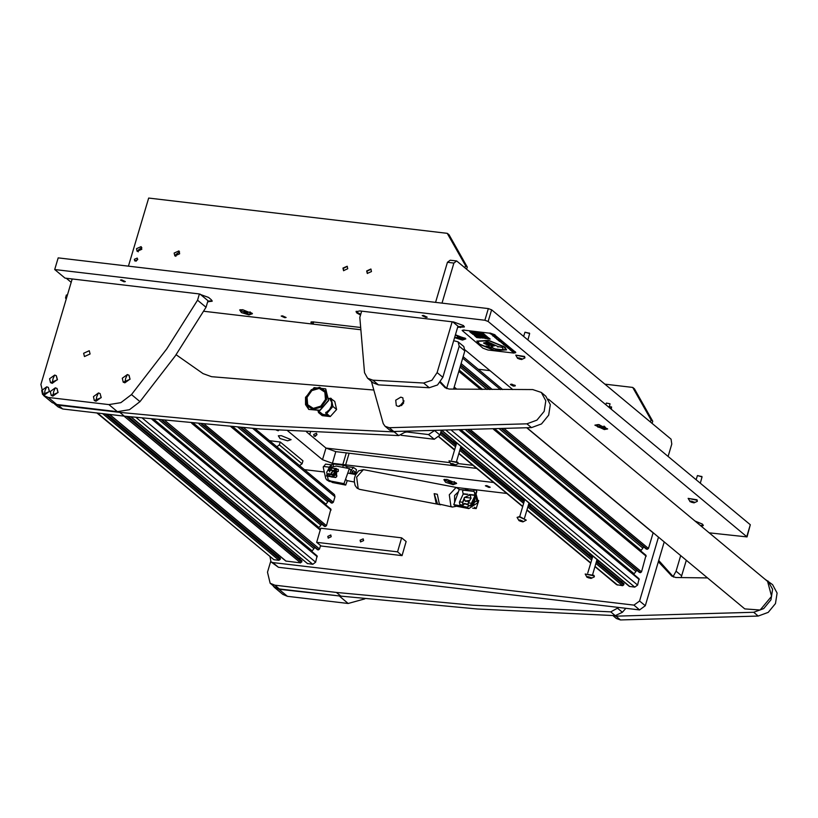 <?xml version="1.0" encoding="UTF-8"?>
<svg xmlns="http://www.w3.org/2000/svg" width="818" height="818" viewBox="0 0 818 818"><rect width="100%" height="100%" fill="white"/><g stroke="black" fill="none" stroke-linecap="round" stroke-linejoin="round"><path stroke-width="1.23" d="M604.287 429.511L607.682 428.929L598.326 424.562L594.931 425.145L604.287 429.511M276.3 430.053L278.263 430.738L278.785 430.217M425.881 317.374L427.211 317.139L423.56 315.441L422.231 315.666L425.881 317.374M124.05 281.791L125.379 281.566L121.718 279.858L120.399 280.093L124.05 281.791M514.614 386.035L515.299 385.779L511.731 384.112L510.442 384.337L515.023 385.309L514.614 386.035M453.203 484.634L456.638 483.428L446.955 479.45L443.826 479.624L445.626 482.293L453.203 484.634M248.999 314.91L252.445 313.703L242.762 309.725L239.633 309.91L241.433 312.578L248.999 314.91M287.65 440.841L291.096 439.634L281.412 435.657L278.284 435.841L280.083 438.509L287.65 440.841M454.583 337.578L462.446 340.073L465.882 338.856L455.401 334.807M486.679 485.544L490.238 487.201L488.939 487.426L485.381 485.769L486.679 485.544M282.476 315.82L286.044 317.486L284.746 317.711L281.188 316.045L282.476 315.82M491.618 309.766L750.259 524.747L747.079 536.894L488.152 321.454L484.859 320.257L54.745 269.562L58.211 257.874L488.326 308.57L491.618 309.766L488.152 321.454M306.515 431.894L325.963 448.059L335.84 451.648L476.71 468.428M457.62 327.323L464.348 326.985L463.53 325.595L453.653 321.995L359.869 310.942L355.994 311.617L356.801 313.008L360.493 315.002M356.208 311.3L356.801 313.008L357.016 312.312L360.697 314.306M701.333 526.322L703.255 525.555L702.437 524.164L694.922 520.984M355.084 473.233L356.341 473.377M709.134 532.804L747.079 536.894M207.639 301.781L212.21 301.188L211.392 299.797L208.559 297.435L198.682 293.846L65.011 278.089L54.745 269.562M512.753 389.572L465.053 349.93M287.67 430.779L322.507 459.736L332.374 463.325L493.653 482.518M312.813 324.132L313.355 321.893M359.971 327.415L312.834 321.832L310.891 322.159L312.721 324.04M342.854 464.563L346.321 452.886M66.238 278.232L71.156 282.333M700.474 525.606L703.245 525.176M457.835 326.617L464.338 326.607M207.854 301.085L212.199 300.809M356.075 473.826L351.27 473.264M447.456 262.302L450.197 260.206L456.659 260.973L453.918 263.059L447.456 262.302L435.585 302.353M456.659 260.973L671.067 439.174L671.731 444.092L668.071 456.434M442.057 303.12L453.918 263.059M343.683 270.758L343.233 268.416L347.313 266.392M342.916 268.151L347.169 266.249L347.773 268.723L343.519 270.635L342.916 268.151M367.405 273.549L366.945 271.208L371.035 269.183M366.638 270.952L370.881 269.05L371.484 271.525L367.241 273.427L366.638 270.952M175.85 256.382L175.829 254.51L179.592 251.872M174.122 253.099L178.938 250.942L179.623 253.744L174.807 255.901L174.122 253.099M136.033 261.218L137.731 259.173M134.408 259.296L137.24 258.028L137.649 259.684L134.817 260.952L134.408 259.296M141.78 249.286L141.125 246.586L136.504 248.662L137.158 251.361L141.78 249.286M141.78 247.537L138.201 250.073L138.211 251.821M464.9 267.823L465.534 265.676L447.241 233.294L448.939 234.705L467.242 267.097L466.608 269.234M128.477 266.157L148.641 198.099L447.241 233.294M467.242 267.097L465.534 265.676M316.893 434.869L316.494 433.223L313.662 434.491L314.061 436.147L316.893 434.869M316.975 434.368L315.278 436.413M651.016 419.839L632.713 387.456L634.42 388.867L652.713 421.26L651.016 419.839L650.382 421.986M632.713 387.456L604.891 384.174M489.962 370.626L478.193 369.245M310.462 432.108L309.736 434.562M473.019 465.37L458.223 463.622M449.603 462.61L325.942 448.029M652.079 423.397L652.713 421.26M276.893 446.73L279.378 444.91L280.247 441.996L269.705 440.749M279.378 444.91L302.067 463.775L302.936 460.851L280.247 441.996M302.067 463.775L299.582 465.585M66.197 299.091L65.532 297.926L66.401 295.001L67.373 295.124M603.991 427.773L599.522 426.25L600.698 427.262L598.347 427.047L602.856 428.642L601.68 427.63L603.991 427.773M611.005 407.558L611.322 408.857L611.547 406.975L611.005 407.558M609.441 406.72L609.972 403.816L606.302 403.039L605.811 404.685M609.103 406.73L608.439 406.873M605.075 428.601L604.635 427.855L597.304 426.29L597.733 427.037L605.075 428.601L605.422 427.425L604.021 426.076M599.553 424.746L597.651 425.125L597.304 426.29M346.004 467.947L347.67 466.741L353.601 467.436L351.454 469.798L351.249 470.503L352.66 471.679L350.963 473.612M351.628 472.855L355.871 472.978L356.464 469.593L353.601 467.436M355.605 472.507L353.233 470.575L352.66 471.679M331.679 464.869L325.574 464.133L323.222 467.201L325.676 478.244L326.566 479.737L328.836 480.432M350.636 471.199L351.249 470.503M329.368 467.63L329.511 466.73L330.39 467.456M331.505 464.829L329.511 466.73M356.464 469.593L355.871 472.978M331.024 467.068L331.822 464.379L333.632 464.062L332.987 466.24M342.711 467.313L343.335 465.207L333.632 464.062M343.335 465.207L347.762 466.751M327.957 480.33L330.288 481.608M329.378 481.505L326.566 479.737M330.789 473.653L332.906 470.81L330.789 473.653M333.499 474.113L330.574 474.46L333.703 470.483L334.439 471.771M335.145 475.135L336.137 471.383M329.133 473.346L328.908 474.113M330.104 470.074L329.634 471.659M328.57 473.97L329.071 473.581M334.756 468.54L331.627 468.111L331.075 469.982L334.112 470.718L334.756 468.54L335.625 468.53L333.202 476.71L332.343 476.72L332.987 474.532L331.014 474.808L327.2 473.622L326.515 475.933L327.834 475.984L328.447 473.908M332.987 474.532L334.296 472.64L334.112 470.718M329.705 471.424L328.253 470.064L329.644 469.869L330.257 467.804L328.938 467.753L328.253 470.064M336.811 475.319L336.679 476.71L335.533 477.538L326.515 475.933M329.439 470.912L328.703 470.473M329.766 474.409L329.204 476.291L327.834 475.984M334.173 476.587L333.979 477.242L335.36 477.405L336.505 476.567L336.771 475.268L334.951 475.115M333.979 477.242L326.883 476.035L333.969 476.71L336.597 469.532L336.31 468.509M333.202 476.71L334.542 475.238L336.27 469.399L336.208 468.397L335.625 468.53M332.343 476.72L329.204 476.291M331.627 468.111L330.257 467.804M336.086 471.26L337.803 471.546L338.376 470.258L338.161 469.379L336.689 469.092M331.075 469.982L329.644 469.869M333.897 470.473L328.754 470.319M338.233 469.46L338.223 471.475L336.965 471.608M336.924 471.536L336.055 471.373M454.706 337.18L464.972 339.153L465.074 338.038M464.972 339.153L464.338 338.069L455.289 335.206M460.309 338.294L461.434 338.079L460.452 337.261L457.221 336.873L460.309 338.294L460.585 337.364M458.489 336.699L458.203 337.691M511.761 384.133L514.941 385.963L513.346 386.065L510.636 384.685L511.761 384.133M242.66 309.715L240.339 310.298L248.621 314.163L251.637 313.642L250.001 311.883M247.854 312.19L244.204 311.147L244.122 311.75L245.901 312.568L247.772 312.783L247.854 312.19M246.238 311.443L245.901 312.568M244.296 311.157L244.122 311.75M446.863 479.43L444.542 480.013L452.824 483.878L455.83 483.356L454.194 481.608M452.047 481.904L448.397 480.872L450.104 482.283L451.965 482.508L452.047 481.904M450.432 481.168L450.104 482.283M448.489 480.882L448.315 481.465M270.022 556.833L270.922 561.823L272.783 562.61L633.899 605.167L639.604 601.005L658.51 537.16M506.812 493.459L456.761 487.559M324.276 471.945L304.408 469.604M639.604 601.005L645.269 605.719L664.185 541.874M272.783 562.61L278.447 567.324L639.574 609.88L633.899 605.167M645.269 605.719L639.574 609.88M278.447 567.324L270.922 561.823M446.679 388.458L459.184 346.219L458.111 341.812L453.653 340.728M360.053 329.695L203.713 311.269M406.209 431.873L428.571 434.511L434.051 430.933M458.111 341.812L463.786 346.525L464.859 350.932L459.184 346.219M434.961 430.922L439.941 435.053L441.209 430.789M453.55 389.112L464.859 350.932M439.941 435.053L434.246 439.225L428.571 434.511M401.137 435.319L434.246 439.225M331.229 536.751L328.212 538.111L327.783 536.352L330.799 534.992L331.229 536.751M363.57 540.565L360.554 541.925L360.124 540.156L363.141 538.806L363.57 540.565M397.497 551.823L316.648 542.293L321.188 546.066L402.037 555.596L406.188 541.567L401.648 537.804L397.497 551.823L402.037 555.596M316.648 542.293L320.799 528.275L401.648 537.804M331.259 502.835L332.241 503.111L333.376 502.272L335.002 496.782L334.47 494.583L255.063 428.581M325.574 504.696L328.672 500.749M324.337 526.199L325.319 526.475L326.454 525.647L330.881 509.103L231.862 426.802M318.652 528.07L321.76 524.113M317.415 549.573L318.396 549.849L319.531 549.011L320.564 545.545M311.73 551.434L314.838 547.477M130.962 416.945L307.333 563.541L312.773 564.297L315.625 562.211L317.036 555.841L152.854 419.378M299.378 558.786L300.564 557.917M109.418 414.419L285.779 561.005L300.595 562.866L301.893 560.882L128.283 416.638M277.813 556.24L279.01 555.371M96.923 412.957L273.969 559.727L279.03 560.32L280.339 558.336L106.739 414.113M502.456 428.908L647.324 549.318L648.459 548.479L653.132 532.692M643.766 546.956L640.658 550.903M468.837 430.084L640.402 572.682L641.537 571.854L645.964 555.31L494.266 429.225M636.844 570.32L633.735 574.277M442.129 430.769L629.349 586.383L634.778 587.14L637.631 585.054L639.042 578.684L460.544 430.329M622.57 580.749L621.383 581.629M594.962 566.721L616.608 584.717L622.6 585.698L623.745 584.87L596.332 562.089M647.324 549.318L501.843 428.929M640.402 572.682L468.213 430.104M596.578 561.271L623.981 584.052L596.629 561.107M623.981 584.052L623.745 584.87M464.593 497.324L470.043 497.968L464.593 497.324M469.706 500.442L465.125 500.974L464.143 498.223M469.072 501.567L465.37 501.148M478.714 500.544L476.137 508.581L472.702 508.183M474.512 507.232L476.137 508.581M464.287 497.528L470.186 494.89L471.025 498.326M473.336 491.056L474.777 489.941L476.321 490.268L476.587 491.362L471.894 505.585L471.577 503.581L475.268 495.718L474.675 492.221L473.346 491.056L463.591 489.9L462.569 491.107L463.233 494.021L459.389 502.272L459.972 504.696L463.203 505.074L462.497 502.641L464.307 497.804M470.749 498.561L468.131 503.305L468.315 505.585L471.833 506.086L472.835 504.992L476.812 491.557L476.424 490.371M474.43 492.508L475.084 495.411L471.24 503.673L471.833 506.086M473.111 491.332L463.346 490.186M467.947 490.411L467.231 489.052L464.706 490.033M468.223 504.501L464.655 503.663L463.203 505.074M464.143 499.052L462.722 502.825L463.029 504.481L463.857 503.776L463.601 504.931L464.43 503.469L467.927 504.317M464.092 503.949L462.681 503.632M467.794 489.348L468.213 490.452M458.458 491.71L454.603 495.504L454.593 502.508L459.225 489.583L463.591 489.9M473.346 491.056L474.675 492.221M475.473 496.076L473.407 503.05M472.927 504.665L474.031 503.602L475.687 495.35M469.041 505.759L470.739 505.964M464.276 503.673L467.947 504.767M519.379 520.258L520.309 521.291L523.438 521.587L519.379 520.258M519.941 519.972L522.927 521.864L518.99 520.698L519.941 519.972L519.665 520.861M518.99 520.698L517.088 517.416L519.542 516.986L526.311 520.146L522.927 521.864M526.311 520.146L519.675 516.547L517.088 517.416M453.653 464.01L450.922 463.458L450.841 463.99L455.084 465.207L453.653 464.01M455.135 464.583L454.859 465.289L450.871 464.082L455.135 464.583M450.922 464.123L449.021 460.841L457.732 462.691L458.152 463.734L454.859 465.289M458.244 463.571L457.865 462.242L449.021 460.841M589.788 577.16L587.048 576.608L586.976 577.13L591.22 578.357L589.788 577.16M591.271 577.733L590.995 578.438L586.997 577.232L591.271 577.733M587.058 577.273L585.146 573.991L593.858 575.831L594.277 576.884L590.995 578.438M594.379 576.721L593.991 575.391L585.146 573.991M521.444 498.561L522.446 497.528M524.921 499.594L521.945 499.236M531.158 504.778L528.581 504.471M589.502 555.125L590.504 554.103M592.989 556.158L590.013 555.811M599.226 561.352L596.639 561.046L623.899 583.715M453.376 441.986L454.379 440.953M456.853 443.019L453.878 442.661M463.09 448.203L460.514 447.896M270.635 561.557L267.486 572.201L270.175 583.203L274.807 585.146L336.351 592.385L340.891 596.148L279.347 588.919L274.715 586.976L270.175 583.203M618.766 607.437L610.749 611.833L472.763 605.197L336.351 592.385M625.893 608.275L622.386 612.242L615.279 615.606L477.293 608.97L340.891 596.148M403.683 402.906L401.454 405.585M54.959 404.123L58.282 405.176L119.817 412.405L124.356 416.178L62.812 408.949L58.18 407.006L54.55 403.99M397.006 431.423L394.215 431.863L256.228 425.227L119.817 412.405M406.679 431.331L398.755 435.636L260.758 428.99L124.356 416.178M176.105 354.715L203.12 373.632L211.586 376.709L373.223 389.941M272.476 585.126L274.327 587.273L278.958 589.226L343.529 596.465M278.958 589.226L287.466 596.291L348.171 603.449L339.664 596.373M287.466 596.291L282.834 594.349L274.327 587.273M364.797 598.858L348.171 603.449M83.62 353.243L89.285 350.697L90.092 354L84.428 356.546L83.62 353.243M72.168 278.938L40.9 384.48L43.589 395.493L48.221 397.436L108.917 404.593L120.911 402.609L131.483 394.613L166.77 348.836L197.516 300.165L206.024 307.231L207.966 300.687L199.97 294.04M199.367 293.938L197.516 300.165M131.483 394.613L139.99 401.689L175.277 355.902L206.024 307.231M139.99 401.689L129.418 409.675L117.424 411.669L108.917 404.593M48.221 397.436L56.728 404.511L117.424 411.669M56.728 404.511L52.096 402.568L43.589 395.493M686.343 560.299L681.097 577.58M673.091 576.588L676.057 571.158L681.731 575.872M680.668 555.586L676.057 571.158M361.628 311.157L359.787 317.384L364.552 372.732L367.619 378.213L372.803 380.206L378.468 384.92L429.256 387.773L423.581 383.059L431.853 380.247L437.149 372.589L442.814 377.303L437.528 384.961L429.256 387.773M378.468 384.92L373.294 382.926L367.619 378.213M452.722 321.893L457.947 326.229L442.814 377.303M372.803 380.206L423.581 383.059M452.18 321.822L437.149 372.589M548.418 399.225L767.632 581.424L771.578 596.363L760.157 610.064L744.799 608.889L526.966 427.824M371.321 381.29L383.274 423.632L385.104 426.26L389.644 430.033L393.755 431.444L531.455 427.609L541.496 423.898L548.704 415.104L550.361 404.562L545.831 396.249L541.291 392.476L532.733 389.532L449.041 389.041L445.084 387.63L440.043 382.507M385.104 426.26L389.225 427.671L526.915 423.836L536.956 420.125L544.164 411.331L545.821 400.789L541.291 392.476M398.335 406.464L403.478 403.325L402.834 397.875L400.851 397.088L395.707 400.217L396.352 405.667L398.335 406.464M404.123 400.943L399.603 406.372M446.853 388.642L440.513 381.904M612.835 615.545L616.383 618.49L620.504 619.901L758.194 616.066L768.235 612.355L775.444 603.561L777.1 593.019L772.57 584.706L764.625 578.929M613.173 615.555L615.964 616.128L753.654 612.293L763.695 608.582L770.914 599.788L772.56 589.246L768.03 580.933M707.509 577.886L675.78 577.498L671.823 576.087L658.326 561.639M673.592 577.099L658.684 560.432M46.738 386.832L41.677 390.523L42.577 394.388L44.274 395.135L49.336 391.433L48.323 387.466L46.738 386.832L45.041 390.585L44.274 395.135M42.638 394.44L49.469 391.536L48.385 387.527M363.366 469.665L356.597 477.109L358.223 488.643L359.613 489.317L357.037 488.09L355.104 485.452L354.266 481.505L354.521 478.172L355.523 474.941L358.591 470.882L363.366 469.665L456.096 487.385L449.317 494.829L450.943 506.362L452.344 507.037L439.358 504.144L437.344 494.317L434.184 493.714L436.199 503.54L437.773 504.246M454.593 502.508L453.837 504.634L455.534 506.045L468.816 508.591L467.109 507.17L453.837 504.634M467.109 507.17L476.505 501.056L478.213 502.467L476.505 501.056M476.587 500.82L475.984 494.338M478.213 502.467L468.816 508.591M476.045 494.144L478.295 502.232M434.194 493.714L437.589 504.215L440.565 504.778M331.218 476.863L333.407 477.242M354.286 481.986L346.801 480.555L345.595 479.123L347.742 473.101L355.718 474.522M347.742 473.101L349.358 468.591L351.055 470.002L349.848 473.397M328.539 469.103L326.648 472.283L328.233 479.931L330.799 481.127L343.969 483.642L345.677 485.054L347.251 480.636M343.969 483.642L345.595 479.123M349.358 468.591L336.188 466.066L330.012 467.732M330.799 481.127L332.507 482.538L345.677 485.054M336.382 475.125L336.771 471.475M332.507 482.538L328.233 479.931M306.055 397.17L306.73 405.37L313.008 409.481L321.208 407.078L326.535 399.583L325.861 391.382L319.582 387.272L311.382 389.675L306.055 397.17M308.703 409.358L320.042 410.421L328.631 400.554L325.707 388.908M325.738 412.763L329.46 409.726L331.525 406.035L331.709 402.129L329.746 398.857L330.216 398.182L334.787 401.393L336.576 409.47L332.936 406.444L331.147 398.366M313.345 408.346L307.701 404.654L307.098 397.303L311.873 390.564L319.245 388.407L324.889 392.098L325.492 399.45L320.717 406.188L313.345 408.346M318.079 411.127L318.55 412.599L319.255 412.609L319.255 411.546L322.681 414.368L327.946 415.217M325.758 412.333L325.717 413.366L326.648 413.56L332.936 406.444M318.55 412.599L322.19 415.626L330.288 416.587L326.648 413.56M336.576 409.47L330.288 416.587M325.717 413.366L328.734 415.871L322.272 415.115L319.255 412.609M322.527 414.245L322.272 415.115M494.767 345.697L490.718 343.519L494.767 345.697L491.403 346.525L492.978 348.171L495.452 349.071L501.812 349.818L503.009 348.805L502.743 347.589L498.571 346.658M491.434 346.474L493.019 348.049L495.483 348.949L501.843 349.705L503.029 348.744M491.424 347.272L485.984 346.116L491.424 347.272M486.004 346.065L491.751 347.762M505.708 349.552L504.164 346.822L488.99 340.574L477.845 341.29M479.389 344.02L494.563 350.268L505.688 349.603L504.123 346.934L488.949 340.687L477.824 341.351L479.389 344.02M504.921 347.026L488.775 340.38L476.935 341.086L478.591 343.928L494.737 350.574L506.577 349.869L504.921 347.026M476.945 341.024L478.632 343.805L494.665 350.431L506.598 349.807M509.154 348.724L508.07 348.212L509.164 348.673M511.199 350.002L509.686 349.521L511.199 350.002M512.538 351.116L510.729 350.421L512.538 351.116M509.041 348.212L507.518 347.732L509.041 348.212M506.546 346.965L507.835 347.261L506.516 346.781M506.546 346.137L504.634 345.339L506.546 346.137M504.982 344.838L503.08 344.041L504.982 344.838M503.142 343.304L501.618 342.824L503.142 343.304M500.064 341.566L501.546 342.026L500.084 341.515M499.44 341.055L500.688 341.3L499.471 340.953M499.778 340.503L498.131 340.257L499.778 340.503M496.669 339.071L498.428 339.45L496.587 338.816M496.863 338.09L494.737 337.435L496.863 338.09M495.493 336.944L493.193 336.157L495.493 336.944M490.422 333.877L492.364 334.398L490.432 333.826M487.906 349.992L513.776 353.039L515.718 352.701L494.89 335.032L489.951 333.233L464.082 330.186L462.139 330.523L482.968 348.192L487.906 349.992M479.256 333.672L479.972 333.918L479.256 333.672M480.238 334.818L480.882 335.053L480.238 334.818M474.777 332.261L475.524 332.537L474.777 332.261M473.469 332.128L474.481 332.394L473.469 332.128M474.624 332.466L475.514 332.875L474.624 332.466M475.81 332.752L476.649 333.182L475.81 332.752M483.683 334.705L485.248 335.043L483.683 334.705M485.125 335.237L486.035 335.697L485.125 335.237M484.174 335.124L485.166 335.554L484.174 335.124M485.422 335.769L486.71 336.259L485.422 335.769M483.019 333.775L484.072 334.061L483.019 333.775M482.528 333.366L483.602 333.672L482.528 333.366M483.53 335.574L484.144 335.789L483.53 335.574M483.039 334.143L484.798 334.664L483.039 334.143M482.835 334.961L484.154 335.441L482.835 334.961M486.567 336.433L487.211 336.679L486.567 336.433M484.276 335.799L485.35 336.096L484.276 335.799M485.391 336.126L486.066 336.372L485.391 336.126M484.256 335.482L484.839 335.666L484.256 335.482M469.685 331.668L471.383 333.079L474.665 333.468L472.957 332.057L469.685 331.668M475.043 336.126L476.73 337.527L480.013 337.916L478.315 336.515L475.043 336.126M485.176 337.323L486.863 338.724L490.146 339.112L488.458 337.701L485.176 337.323M480.33 336.229L482.671 337.2L481.72 337.415L485.718 338.417L484.46 336.709L488.049 337.466L482.385 335.932L482.139 335.4L483.305 335.707L481.71 334.654L483.663 334.695L481.475 333.223L482.201 333.141L475.79 332.384L480.616 334.173L478.52 334.061L478.99 333.795L478.029 333.345L477.119 333.58L478.346 334.255L476.689 333.897L477.221 334.623L481.587 334.981L480.912 335.094L481.608 335.666L480.698 335.564L482.344 336.29L480.33 336.229M477.395 336.055L478.019 336.29L477.395 336.055M477.579 335.901L478.264 336.157L477.579 335.901M476.894 335.636L477.518 335.871L476.894 335.636M477.088 335.482L477.753 335.738L477.088 335.482M481.608 337.589L482.252 337.824L481.608 337.589M480.636 336.771L481.485 337.21L480.636 336.771M480.636 337.118L481.557 337.548L480.636 337.118M479.471 337.159L480.943 338.028L479.471 337.159M477.968 334.899L478.683 335.155L477.968 334.899M476.035 333.979L476.73 334.235L476.035 333.979M478.867 334.664L477.957 334.552L478.867 334.664M475.135 333.867L475.831 334.122L475.135 333.867M481.536 336.883L482.18 337.128L481.536 336.883M478.734 336.556L479.44 336.801L478.734 336.556M484.829 338.304L485.565 338.57L484.829 338.304M484.133 337.732L484.798 337.967L484.133 337.732M472.63 334.102L473.571 334.552L472.63 334.102M472.876 333.959L473.52 334.194L472.876 333.959M471.7 333.304L472.824 333.938L471.7 333.304M474.368 335.523L475.258 335.942L474.368 335.523M475.974 335.186L477.027 335.462L475.974 335.186M476.751 333.887L473.898 332.527L476.751 333.887M483.867 337.854L484.767 338.294L483.867 337.854M478.152 335.094L475.892 334.153L476.424 334.91L474.747 334.869L475.166 334.562L474.276 334.122L473.632 334.562L477.099 336.178L474.982 335.063L478.152 335.094M480.544 335.728L478.489 335.308L480.544 335.728M480.135 336.382L478.366 336.178L480.565 337.098L480.135 336.382M482.303 337.854L480.626 337.456L482.303 337.854M474 333.57L472.661 333.427L473.346 333.989L475.544 334.235L474 333.57M489.992 333.539L491.741 333.826L490.013 333.478M493.765 335.206L491.782 334.634L493.765 335.206M492.589 335.646L494.542 336.157L492.589 335.646M496.465 337.578L495.78 337.067L496.465 337.578M497.068 338.693L495.596 338.151L497.078 338.642M499.45 340.237L497.324 339.582L499.45 340.237M498.387 340.493L500.555 340.994L498.397 340.452M500.974 341.505L499.297 341.259L500.974 341.505M501.853 342.66L500.769 342.149L501.874 342.609M502.242 343.366L503.724 343.836L502.252 343.315M503.571 344.807L505.739 345.308L503.571 344.807M506.26 346.587L507.099 346.648L506.27 346.546M513.489 351.904L511.669 351.208L513.489 351.904M511.444 350.206L510.227 350.012L511.444 350.206M514.43 352.691L512.62 352.006L514.43 352.691M515.309 352.006L494.89 335.032M489.951 333.233L464.082 330.186M515.381 351.771L515.729 352.578M462.201 330.411L464.154 329.951M490.023 332.998L494.962 334.797M488.346 344.991L483.765 343.212L489.062 345.595L491.004 344.797L488.346 344.991M483.745 342.834L488.336 344.899L490.923 344.613L486.199 342.609L483.745 342.834M490.35 345.247L492.027 346.178L493.479 345.861L491.557 344.787L490.35 345.247M498.377 346.771L485.749 340.871L486.25 342.537L491.015 344.01M498.346 346.883L497.845 347.006M490.493 345.196L492.058 346.065L493.336 345.789M485.81 340.901L486.281 342.445L491.127 344.439M483.939 342.814L488.366 344.807L490.749 344.542M483.929 343.171L489.082 345.503L490.759 344.818M473.673 332.149L474.317 332.251M474.829 332.486L475.34 332.732M475.79 332.926L476.352 333.212M483.888 334.736L485.084 334.91M485.33 335.257L485.861 335.554M484.379 335.145L485.002 335.421M485.626 335.799L486.536 336.116M483.223 333.795L483.898 333.928M482.732 333.386L483.428 333.529M483.244 334.163L484.624 334.521M483.039 334.991L483.98 335.298M484.481 335.83L485.176 335.953M469.89 331.699L471.424 332.967L474.491 333.325M473.949 333.212L472.804 332.108L470.35 331.944L471.536 332.926L473.949 333.212L472.763 332.22L470.35 331.944M475.248 336.147L476.761 337.415L479.839 337.773M479.348 337.691L478.111 336.525L475.657 336.351L476.925 337.405L479.348 337.691L478.08 336.638L475.657 336.351M485.381 337.343L486.904 338.601L489.972 338.969M489.379 338.836L488.203 337.711L485.912 337.558L487.119 338.57L489.379 338.836L488.162 337.824L485.912 337.558M471.342 332.231L473.039 332.793M471.822 332.773L473.203 332.936L471.853 332.66M476.679 336.668L478.407 337.261M477.191 337.241L478.581 337.405L477.231 337.118M486.812 337.865L488.571 338.458M487.324 338.427L488.745 338.601L487.354 338.315M484.46 336.709L487.886 337.323M485.002 337.987L486.035 338.335M483.377 337.445L485.238 338.018M482.692 337.527L483.663 337.681M481.7 337.251L482.753 337.578M480.739 336.443L482.671 337.2M480.902 335.584L482.344 336.29M481.117 335.114L481.608 335.666M479.726 334.419L481.587 334.981M477.661 334.327L480.002 334.644M476.976 334.276L477.548 334.542M477.323 333.601L478.346 334.255M479.328 333.355L480.616 334.173M477.119 332.895L479.358 333.376M475.994 332.415L477.6 333.294M481.475 333.223L482.262 333.192M482.487 334.736L483.264 334.715M481.71 334.654L482.538 334.787M482.139 335.4L483.141 335.574M484.88 336.229L485.636 336.679M486.107 336.73L487.088 336.893M484.317 336.873L482.661 336.014L483.07 336.505L482.17 336.781L484.522 337.405L482.63 336.137M484.522 337.405L483.418 336.607M482.64 336.525L481.904 336.566M483.642 337.302L482.865 337.026M484.276 336.515L483.51 336.239M482.743 334.603L480.708 333.846M481.792 333.805L480.381 333.274M480.841 336.801L481.321 337.067M480.841 337.149L481.393 337.405M479.675 337.19L480.779 337.895M478.162 334.582L479.174 334.91M479.777 334.951L480.268 335.206M472.835 334.133L473.397 334.419M471.904 333.325L472.651 333.795M474.573 335.544L475.094 335.799M476.178 335.206L476.863 335.319M475.258 333.499L476.577 333.744M474.113 332.558L475.503 333.529M483.162 337.773L484.593 338.151M475.595 334.971L478.233 335.165M474.982 335.063L475.657 335.022M475.698 335.84L476.935 336.034M473.837 334.582L476.148 335.728M475.687 334.47L476.424 334.91M479.409 335.411L481.015 335.82M478.683 335.339L480.585 336.116M478.571 336.198L480.391 336.955M480.831 337.476L483.019 338.131M473.591 333.846L475.238 334.276M472.865 333.447L473.673 333.908M492.344 334.327L491.107 334.133M492.17 334.276L491.25 334M493.08 335.012L491.863 334.756M492.937 334.91L492.007 334.634M493.694 335.809L492.886 335.687L493.632 335.881M496.158 337.609L495.636 337.946M498.745 339.756L498.223 340.094M501.536 341.965L500.289 341.76M501.362 341.914L500.432 341.627M503.704 343.764L502.456 343.57M503.53 343.713L502.6 343.437M507.078 346.576L506.199 346.249M506.904 346.525L505.984 346.249M510.279 349.245L509.399 348.918M510.115 349.204L509.195 348.918M127.352 374.562L122.291 378.264L123.181 382.129L124.888 382.865L129.95 379.163L128.937 375.206L127.352 374.562L125.645 378.325L124.888 382.865M123.252 382.18L130.082 379.276L128.999 375.257M98.477 392.926L93.426 396.628L94.315 400.483L96.023 401.229L101.084 397.528L100.062 393.57L98.477 392.926L96.78 396.689L96.023 401.229M94.377 400.544L101.217 397.64L100.133 393.622M54.683 375.073L49.622 378.765L50.522 382.63L52.229 383.366L57.28 379.675L56.268 375.707L54.683 375.073L52.986 378.826L52.229 383.366M50.583 382.681L57.413 379.777L56.33 375.759M55.358 387.844L50.307 391.546L51.197 395.401L52.904 396.147L57.966 392.446L56.943 388.489L55.358 387.844L53.661 391.607L52.904 396.147M51.258 395.462L58.098 392.558L57.015 388.54M527.886 339.92L529.655 333.591L525.003 332.21L529.369 333.233M525.003 332.21L523.653 336.392M519.072 358.897L521.802 359.46L521.884 358.928L517.63 357.711L519.072 358.897M517.589 358.335L521.853 358.836L521.577 359.542L517.589 358.335M517.641 358.376L515.739 355.094L524.45 356.945L524.87 357.987L521.577 359.542M524.962 357.824L524.573 356.495L515.739 355.094M700.32 483.244L702.089 476.914L697.427 475.534L701.803 476.557M697.427 475.534L696.087 479.716M691.496 502.221L694.237 502.773L694.308 502.252L690.065 501.025L691.496 502.221M690.014 501.649L694.288 502.15L694.012 502.865L690.014 501.649M690.075 501.69L688.173 498.407L696.875 500.258L697.304 501.301L694.012 502.865M697.396 501.148L697.008 499.818L688.173 498.407M484.859 320.257L488.326 308.57M335.84 451.648L332.374 463.325M325.963 448.059L322.507 459.736M746.803 536.434L750.259 524.747M349.03 453.387L345.564 465.064M311.617 321.801L311.3 322.865M460.667 326.955L460.462 327.66M208.539 301.157L208.324 301.862M350.707 469.706L351.454 469.798M323.427 466.495L329.398 467.19M97.465 413.018L273.969 559.727M102.526 413.611L279.03 560.32M105.021 413.908L280.175 559.492M106.452 414.072L280.41 558.674M109.632 414.45L286.147 561.158M124.07 416.147L300.595 562.866M126.565 416.434L301.73 562.027M127.997 416.607L301.975 561.209M131.177 416.965L307.711 563.704M136.207 417.548L312.773 564.297M142.404 418.243L315.625 562.211M151.882 419.276L317.251 556.721M154.06 419.511L311.934 550.739M159.254 420.063L313.621 548.367M161.933 420.34L317.64 549.757M162.68 420.421L318.396 549.849M165.124 420.677L319.531 549.011M191.76 423.305L320.257 530.105M193.897 423.499L318.856 527.365M198.999 423.969L320.544 525.003M201.637 424.215L324.562 526.383M202.363 424.276L325.319 526.475M204.766 424.501L326.454 525.647M230.921 426.73L331.096 509.982M233.018 426.894L325.779 504M238.028 427.293L327.466 501.628M240.625 427.497L331.484 503.019M241.33 427.558L332.241 503.111M243.692 427.732L333.376 502.272M252.752 428.417L335.002 496.782M487.047 389.47L460.084 367.057M482.477 389.44L459.184 370.073M454.174 386.996L456.771 389.153M504.501 428.826L648.459 548.479M653.101 532.825L526.782 427.834M480.565 389.419L458.816 371.341M642.549 547.835L499.594 429.021M640.872 550.207L495.268 429.194M470.902 430.023L641.537 571.854M646.179 556.199L493.459 429.256M635.627 571.209L465.943 430.176M633.95 573.571L461.567 430.299M451.74 430.554L637.631 585.054M639.257 579.563L459.726 430.35M446.536 430.677L634.778 587.14M442.303 430.769L629.717 586.537M592.385 557.579L528.561 504.532M524.318 501.005L460.493 447.957M456.26 444.44L440.933 431.7M439.092 436.792L454.685 449.747M458.918 453.274L522.743 506.322M526.986 509.839L590.811 562.896M595.054 566.414L617.539 585.105M622.6 585.698L595.913 563.52M591.67 559.993L527.845 506.945M523.602 503.418L459.777 450.37M455.544 446.843L440.217 434.113M462.722 358.141L500.504 389.542M461.096 363.632L492.231 389.501M489.42 389.491L460.544 365.493M453.755 388.427L454.593 389.123M440.882 431.863L456.209 444.603M460.442 448.121L524.277 501.178M528.51 504.696L592.334 557.743M592.099 558.561L528.264 505.514M524.031 501.996L460.207 448.939M455.963 445.421L440.646 432.681M460.677 365.063L490.074 389.491M462.61 502.252L459.532 501.884M471.393 503.285L468.315 502.917M475.084 495.411L470.115 494.829M467.139 494.481L463.233 494.021M475.115 495.125L469.471 494.461M467.957 494.287L463.254 493.724M472.61 504.798L471.373 504.655M520.749 520.289L520.452 521.301M519.88 519.982L519.645 520.79M521.853 520.524L521.536 521.608M453.714 464.062L453.428 465.023M451.74 463.571L451.516 464.317M452.763 463.601L452.426 464.736M454.614 464.368L454.389 465.135M589.85 577.201L589.553 578.173M587.866 576.71L587.641 577.467M588.899 576.751L588.561 577.886M590.739 577.518L590.514 578.285M274.807 585.146L279.347 588.919M610.749 611.833L615.279 615.606M617.846 608.469L622.386 612.242M58.282 405.176L62.812 408.949M394.215 431.863L398.755 435.636M404.757 431.352L405.851 432.262M531.455 427.609L526.915 423.836M445.503 387.947L444.695 387.272M393.755 431.444L389.225 427.671M758.194 616.066L753.654 612.293M672.253 576.414L671.435 575.729M620.504 619.901L615.964 616.128M305.779 397.712L308.601 409.266L319.828 410.237L328.417 400.38L325.809 389M308.601 409.266L319.828 410.237L328.417 400.38L325.595 388.816L314.092 387.66L305.574 397.364L305.503 404.573L308.815 409.45M519.481 357.855L519.144 358.99M520.432 358.304L520.146 359.276M521.332 358.621L521.097 359.388M518.448 357.824L518.234 358.57M691.916 501.168L691.578 502.313M692.866 501.628L692.58 502.6M693.766 501.935L693.531 502.712M690.883 501.137L690.658 501.894M313.754 321.934L313.089 324.163M611.322 408.857L610.749 408.796M611.547 406.975L608.94 406.669M251.637 313.642L251.821 313.018M240.339 310.298L240.523 309.674M455.83 483.356L456.015 482.743M444.542 480.013L444.726 479.399M106.821 414.113L280.339 558.336M128.365 416.648L301.893 560.882M161.862 420.329L317.496 549.696M192.711 423.397L320.431 529.543M201.555 424.205L324.419 526.332M240.543 427.497L331.341 502.958M438.918 437.027L454.593 450.053M458.826 453.571L522.661 506.628M526.894 510.146L590.719 563.203M463.141 356.73L502.63 389.552M460.534 365.534L489.348 389.491M458.98 370.779L481.424 389.429M501.771 428.939L646.435 549.164M468.152 430.104L639.512 572.539M440.953 431.659L456.27 444.389M460.503 447.916L524.338 500.964M528.571 504.481L592.396 557.539M465.125 500.974L465.585 501.352M470.186 494.89L470.636 495.258M529.021 502.998L524.573 517.988M524.747 499.573L519.716 516.547M522.549 521.076L522.385 521.618M460.953 446.423L456.505 461.413M456.679 442.998L451.648 459.972M597.079 559.563L592.641 574.563M592.815 556.138L587.784 573.121M456.096 487.385L459.685 489.675M359.613 489.317L437.589 504.215M452.344 507.037L456.516 506.24M329.102 398.315L329.777 398.877M318.58 410.973L319.255 411.546M529.338 333.049L529.655 333.591M701.772 476.373L702.089 476.914"/></g></svg>
